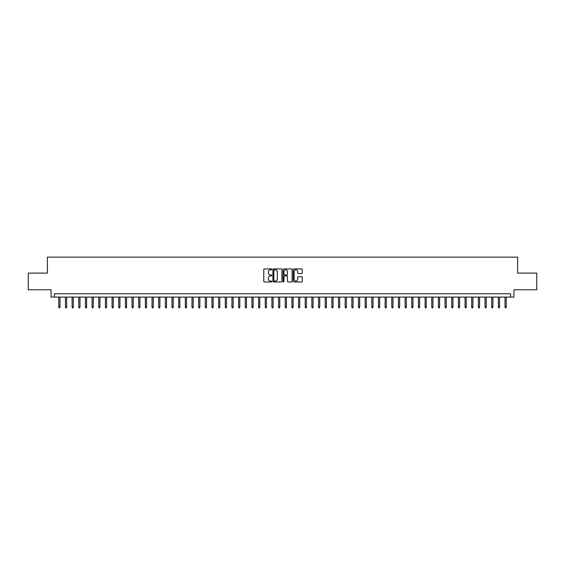 <?xml version="1.0" encoding="UTF-8"?>
<svg xmlns="http://www.w3.org/2000/svg" width="565" height="565" viewBox="0 0 565 565"><rect width="100%" height="100%" fill="white"/><g stroke="black" fill="none" stroke-linecap="round" stroke-linejoin="round"><path stroke-width="0.85" d="M271.843 269.364A0.459 0.459 0 0 0 271.384 268.905L264.441 268.905A0.657 0.657 0 0 0 263.784 269.554L263.784 281.321A0.657 0.657 0 0 0 264.441 281.977L271.384 281.977A0.459 0.459 0 0 0 271.843 281.518A0.459 0.459 0 0 0 271.384 281.059L270.487 281.059A2.091 2.091 0 0 1 268.396 278.969L268.396 277.987A2.091 2.091 0 0 1 270.487 275.897L271.384 275.897A0.459 0.459 0 0 0 271.843 275.438A0.459 0.459 0 0 0 271.384 274.986L270.487 274.986A2.091 2.091 0 0 1 268.396 272.888L268.396 271.913A2.091 2.091 0 0 1 270.487 269.816L271.384 269.816A0.459 0.459 0 0 0 271.843 269.364M301.604 273.509A0.657 0.657 0 0 0 302.261 272.86L302.261 269.554A0.657 0.657 0 0 0 301.604 268.905L293.892 268.905A0.657 0.657 0 0 0 293.235 269.554L293.235 281.321A0.657 0.657 0 0 0 293.892 281.977L301.604 281.977A0.657 0.657 0 0 0 302.261 281.321L302.261 277.337A0.657 0.657 0 0 0 301.604 276.68L298.306 276.68A0.657 0.657 0 0 0 297.649 277.337L297.649 279.315A1.752 1.752 0 0 1 295.905 281.059A1.752 1.752 0 0 1 294.153 279.315L294.153 271.567A1.752 1.752 0 0 1 295.905 269.816A1.752 1.752 0 0 1 297.649 271.567L297.649 272.86A0.657 0.657 0 0 0 298.306 273.509L301.604 273.509M510.612 297.084L513.938 297.084L513.938 289.76L536.75 289.76L536.75 273.107L517.604 273.107L517.604 257.124L47.396 257.124L47.396 273.107L28.25 273.107L28.25 289.76L51.062 289.76L51.062 297.084L510.612 297.084L510.612 293.758L54.388 293.758L54.388 297.084M281.928 269.554A0.657 0.657 0 0 0 281.271 268.905L273.559 268.905A0.657 0.657 0 0 0 272.909 269.554L272.909 281.321A0.657 0.657 0 0 0 273.559 281.977L281.271 281.977A0.657 0.657 0 0 0 281.928 281.321L281.928 269.554M283.729 268.905L291.441 268.905A0.657 0.657 0 0 1 292.091 269.554L292.091 281.321A0.657 0.657 0 0 1 291.441 281.977L288.136 281.977A0.657 0.657 0 0 1 287.486 281.321L287.486 276.553A0.657 0.657 0 0 0 286.829 275.897L284.64 275.897A0.657 0.657 0 0 0 283.99 276.553L283.99 281.518A0.459 0.459 0 0 1 283.531 281.977A0.459 0.459 0 0 1 283.072 281.518L283.072 269.554A0.657 0.657 0 0 1 283.729 268.905M274.279 269.816A0.459 0.459 0 0 0 273.82 270.275L273.82 280.607A0.459 0.459 0 0 0 274.279 281.059L275.226 281.059A2.091 2.091 0 0 0 277.316 278.969L277.316 271.913A2.091 2.091 0 0 0 275.226 269.816L274.279 269.816M287.486 271.603A1.752 1.752 0 0 0 285.735 269.851A1.752 1.752 0 0 0 283.99 271.603L283.99 274.329A0.657 0.657 0 0 0 284.64 274.986L286.829 274.986A0.657 0.657 0 0 0 287.486 274.329L287.486 271.603M59.989 307.007L59.721 307.876L59.05 307.876L58.788 307.007L59.989 307.007L59.989 297.084M58.788 307.007L58.788 297.084M66.649 307.007L66.38 307.876L65.717 307.876L65.448 307.007L66.649 307.007L66.649 297.084M65.448 307.007L65.448 297.084M73.309 307.007L73.04 307.876L72.377 307.876L72.108 307.007L73.309 307.007L73.309 297.084M72.108 307.007L72.108 297.084M79.969 307.007L79.7 307.876L79.036 307.876L78.768 307.007L79.969 307.007L79.969 297.084M78.768 307.007L78.768 297.084M86.629 307.007L86.36 307.876L85.696 307.876L85.428 307.007L86.629 307.007L86.629 297.084M85.428 307.007L85.428 297.084M93.289 307.007L93.02 307.876L92.356 307.876L92.088 307.007L93.289 307.007L93.289 297.084M92.088 307.007L92.088 297.084M99.949 307.007L99.68 307.876L99.016 307.876L98.748 307.007L99.949 307.007L99.949 297.084M98.748 307.007L98.748 297.084M106.608 307.007L106.34 307.876L105.676 307.876L105.408 307.007L106.608 307.007L106.608 297.084M105.408 307.007L105.408 297.084M113.268 307.007L113 307.876L112.336 307.876L112.068 307.007L113.268 307.007L113.268 297.084M112.068 307.007L112.068 297.084M119.928 307.007L119.66 307.876L118.996 307.876L118.728 307.007L119.928 307.007L119.928 297.084M118.728 307.007L118.728 297.084M126.588 307.007L126.32 307.876L125.656 307.876L125.388 307.007L126.588 307.007L126.588 297.084M125.388 307.007L125.388 297.084M133.248 307.007L132.98 307.876L132.316 307.876L132.048 307.007L133.248 307.007L133.248 297.084M132.048 307.007L132.048 297.084M139.908 307.007L139.64 307.876L138.976 307.876L138.708 307.007L139.908 307.007L139.908 297.084M138.708 307.007L138.708 297.084M146.568 307.007L146.3 307.876L145.636 307.876L145.367 307.007L146.568 307.007L146.568 297.084M145.367 307.007L145.367 297.084M153.228 307.007L152.96 307.876L152.296 307.876L152.027 307.007L153.228 307.007L153.228 297.084M152.027 307.007L152.027 297.084M159.888 307.007L159.62 307.876L158.956 307.876L158.687 307.007L159.888 307.007L159.888 297.084M158.687 307.007L158.687 297.084M166.548 307.007L166.28 307.876L165.616 307.876L165.347 307.007L166.548 307.007L166.548 297.084M165.347 307.007L165.347 297.084M173.208 307.007L172.939 307.876L172.276 307.876L172.007 307.007L173.208 307.007L173.208 297.084M172.007 307.007L172.007 297.084M179.868 307.007L179.599 307.876L178.936 307.876L178.667 307.007L179.868 307.007L179.868 297.084M178.667 307.007L178.667 297.084M186.528 307.007L186.259 307.876L185.595 307.876L185.327 307.007L186.528 307.007L186.528 297.084M185.327 307.007L185.327 297.084M193.188 307.007L192.919 307.876L192.255 307.876L191.987 307.007L193.188 307.007L193.188 297.084M191.987 307.007L191.987 297.084M199.848 307.007L199.579 307.876L198.915 307.876L198.647 307.007L199.848 307.007L199.848 297.084M198.647 307.007L198.647 297.084M206.507 307.007L206.239 307.876L205.575 307.876L205.307 307.007L206.507 307.007L206.507 297.084M205.307 307.007L205.307 297.084M213.167 307.007L212.899 307.876L212.235 307.876L211.967 307.007L213.167 307.007L213.167 297.084M211.967 307.007L211.967 297.084M219.827 307.007L219.559 307.876L218.895 307.876L218.627 307.007L219.827 307.007L219.827 297.084M218.627 307.007L218.627 297.084M226.487 307.007L226.219 307.876L225.555 307.876L225.287 307.007L226.487 307.007L226.487 297.084M225.287 307.007L225.287 297.084M233.147 307.007L232.879 307.876L232.215 307.876L231.947 307.007L233.147 307.007L233.147 297.084M231.947 307.007L231.947 297.084M239.807 307.007L239.539 307.876L238.875 307.876L238.607 307.007L239.807 307.007L239.807 297.084M238.607 307.007L238.607 297.084M246.467 307.007L246.206 307.876L245.535 307.876L245.267 307.007L246.467 307.007L246.467 297.084M245.267 307.007L245.267 297.084M253.127 307.007L252.866 307.876L252.195 307.876L251.934 307.007L253.127 307.007L253.127 297.084M251.934 307.007L251.934 297.084M259.787 307.007L259.526 307.876L258.855 307.876L258.593 307.007L259.787 307.007L259.787 297.084M258.593 307.007L258.593 297.084M266.447 307.007L266.186 307.876L265.515 307.876L265.253 307.007L266.447 307.007L266.447 297.084M265.253 307.007L265.253 297.084M273.107 307.007L272.846 307.876L272.175 307.876L271.913 307.007L273.107 307.007L273.107 297.084M271.913 307.007L271.913 297.084M279.767 307.007L279.505 307.876L278.835 307.876L278.573 307.007L279.767 307.007L279.767 297.084M278.573 307.007L278.573 297.084M286.427 307.007L286.165 307.876L285.495 307.876L285.233 307.007L286.427 307.007L286.427 297.084M285.233 307.007L285.233 297.084M293.087 307.007L292.825 307.876L292.154 307.876L291.893 307.007L293.087 307.007L293.087 297.084M291.893 307.007L291.893 297.084M299.747 307.007L299.485 307.876L298.814 307.876L298.553 307.007L299.747 307.007L299.747 297.084M298.553 307.007L298.553 297.084M306.407 307.007L306.145 307.876L305.474 307.876L305.213 307.007L306.407 307.007L306.407 297.084M305.213 307.007L305.213 297.084M313.067 307.007L312.805 307.876L312.134 307.876L311.873 307.007L313.067 307.007L313.067 297.084M311.873 307.007L311.873 297.084M319.734 307.007L319.465 307.876L318.794 307.876L318.533 307.007L319.734 307.007L319.734 297.084M318.533 307.007L318.533 297.084M326.393 307.007L326.125 307.876L325.461 307.876L325.193 307.007L326.393 307.007L326.393 297.084M325.193 307.007L325.193 297.084M333.053 307.007L332.785 307.876L332.121 307.876L331.853 307.007L333.053 307.007L333.053 297.084M331.853 307.007L331.853 297.084M339.713 307.007L339.445 307.876L338.781 307.876L338.513 307.007L339.713 307.007L339.713 297.084M338.513 307.007L338.513 297.084M346.373 307.007L346.105 307.876L345.441 307.876L345.173 307.007L346.373 307.007L346.373 297.084M345.173 307.007L345.173 297.084M353.033 307.007L352.765 307.876L352.101 307.876L351.833 307.007L353.033 307.007L353.033 297.084M351.833 307.007L351.833 297.084M359.693 307.007L359.425 307.876L358.761 307.876L358.493 307.007L359.693 307.007L359.693 297.084M358.493 307.007L358.493 297.084M366.353 307.007L366.085 307.876L365.421 307.876L365.152 307.007L366.353 307.007L366.353 297.084M365.152 307.007L365.152 297.084M373.013 307.007L372.745 307.876L372.081 307.876L371.812 307.007L373.013 307.007L373.013 297.084M371.812 307.007L371.812 297.084M379.673 307.007L379.405 307.876L378.741 307.876L378.472 307.007L379.673 307.007L379.673 297.084M378.472 307.007L378.472 297.084M386.333 307.007L386.065 307.876L385.401 307.876L385.132 307.007L386.333 307.007L386.333 297.084M385.132 307.007L385.132 297.084M392.993 307.007L392.724 307.876L392.061 307.876L391.792 307.007L392.993 307.007L392.993 297.084M391.792 307.007L391.792 297.084M399.653 307.007L399.384 307.876L398.72 307.876L398.452 307.007L399.653 307.007L399.653 297.084M398.452 307.007L398.452 297.084M406.313 307.007L406.044 307.876L405.38 307.876L405.112 307.007L406.313 307.007L406.313 297.084M405.112 307.007L405.112 297.084M412.973 307.007L412.704 307.876L412.04 307.876L411.772 307.007L412.973 307.007L412.973 297.084M411.772 307.007L411.772 297.084M419.633 307.007L419.364 307.876L418.7 307.876L418.432 307.007L419.633 307.007L419.633 297.084M418.432 307.007L418.432 297.084M426.293 307.007L426.024 307.876L425.36 307.876L425.092 307.007L426.293 307.007L426.293 297.084M425.092 307.007L425.092 297.084M432.952 307.007L432.684 307.876L432.02 307.876L431.752 307.007L432.952 307.007L432.952 297.084M431.752 307.007L431.752 297.084M439.612 307.007L439.344 307.876L438.68 307.876L438.412 307.007L439.612 307.007L439.612 297.084M438.412 307.007L438.412 297.084M446.272 307.007L446.004 307.876L445.34 307.876L445.072 307.007L446.272 307.007L446.272 297.084M445.072 307.007L445.072 297.084M452.932 307.007L452.664 307.876L452 307.876L451.732 307.007L452.932 307.007L452.932 297.084M451.732 307.007L451.732 297.084M459.592 307.007L459.324 307.876L458.66 307.876L458.392 307.007L459.592 307.007L459.592 297.084M458.392 307.007L458.392 297.084M466.252 307.007L465.984 307.876L465.32 307.876L465.052 307.007L466.252 307.007L466.252 297.084M465.052 307.007L465.052 297.084M472.912 307.007L472.644 307.876L471.98 307.876L471.711 307.007L472.912 307.007L472.912 297.084M471.711 307.007L471.711 297.084M479.572 307.007L479.304 307.876L478.64 307.876L478.371 307.007L479.572 307.007L479.572 297.084M478.371 307.007L478.371 297.084M486.232 307.007L485.964 307.876L485.3 307.876L485.031 307.007L486.232 307.007L486.232 297.084M485.031 307.007L485.031 297.084M492.892 307.007L492.624 307.876L491.96 307.876L491.691 307.007L492.892 307.007L492.892 297.084M491.691 307.007L491.691 297.084M499.552 307.007L499.283 307.876L498.62 307.876L498.351 307.007L499.552 307.007L499.552 297.084M498.351 307.007L498.351 297.084M506.212 307.007L505.95 307.876L505.28 307.876L505.011 307.007L506.212 307.007L506.212 297.084M505.011 307.007L505.011 297.084"/></g></svg>
